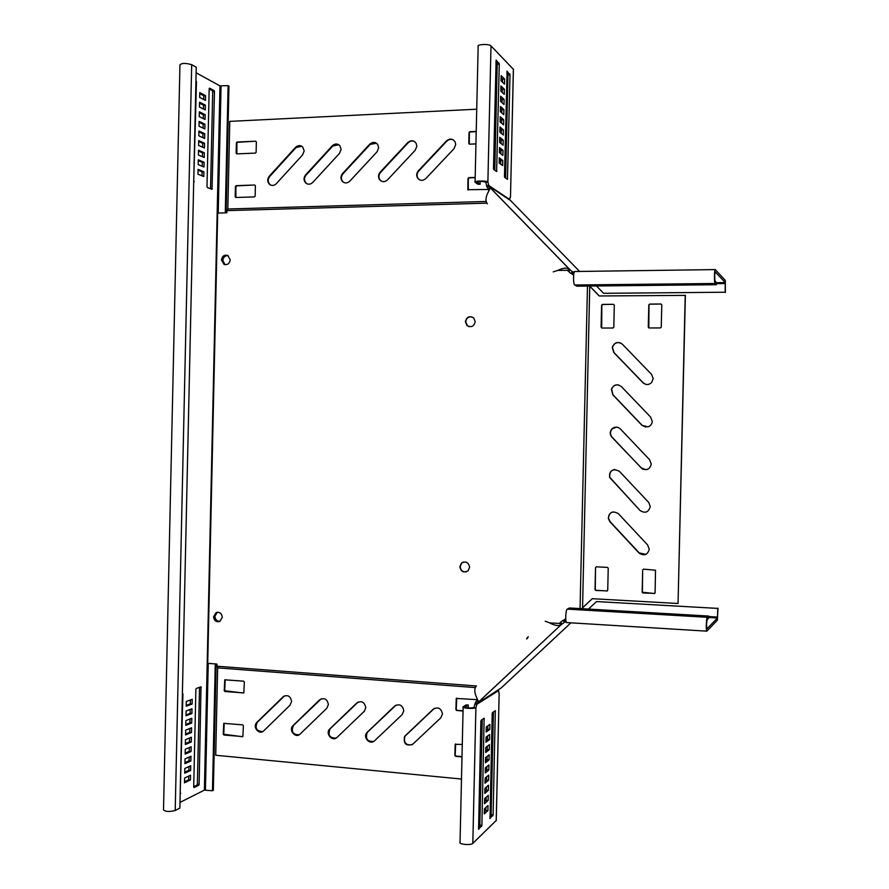<?xml version="1.0" encoding="UTF-8"?>
<svg xmlns="http://www.w3.org/2000/svg" width="889" height="889" viewBox="0 0 889 889"><rect width="100%" height="100%" fill="white"/><g stroke="black" fill="none" stroke-linecap="round" stroke-linejoin="round"><path stroke-width="1.33" d="M304.182 150.908L302.682 146.952C300.315 145.018 297.937 145.163 295.537 147.363L269.278 176.2C267.1 179.222 267.233 181.978 269.645 184.479C271.923 185.979 274.123 185.734 276.257 183.723L302.604 154.875L304.182 150.908M301.76 146.229L296.004 147.596L269.756 176.422C267.589 179.434 267.711 182.189 270.134 184.69L270.912 185.19M378.67 147.796L377.625 144.374C375.18 141.818 372.547 141.762 369.724 144.196L342.576 173.544C340.487 176.278 340.454 178.933 342.465 181.5C344.865 183.512 347.31 183.401 349.788 181.178L377.025 151.841L378.67 147.796M376.414 143.207L370.135 144.44L343.01 173.766C340.92 176.5 340.887 179.156 342.887 181.712L343.987 182.556M416.852 146.196L416.063 143.162C413.629 140.195 410.862 139.995 407.762 142.573L380.159 172.177C378.136 174.744 377.992 177.311 379.747 179.878C382.192 182.234 384.781 182.234 387.493 179.878L415.185 150.274L416.852 146.196M414.719 141.684C412.374 140.506 410.185 140.884 408.14 142.829L380.559 172.399C378.536 174.966 378.403 177.533 380.148 180.1L381.425 181.189M455.69 144.574L455.157 142.018C452.79 138.562 449.878 138.206 446.445 140.929L418.375 170.788C416.441 173.155 416.196 175.611 417.641 178.144C420.108 180.912 422.842 181.045 425.831 178.556L454.001 148.696L455.69 144.574M453.701 140.162C451.268 138.817 448.967 139.151 446.8 141.173L418.752 171.01C416.819 173.377 416.574 175.833 418.019 178.367L419.475 179.789M341.12 149.363L339.831 145.64C337.42 143.429 334.92 143.473 332.319 145.796L305.627 174.877C303.482 177.778 303.527 180.489 305.772 183.023C308.116 184.756 310.428 184.568 312.717 182.467L339.498 153.375L341.12 149.363M338.765 144.729L332.764 146.029L306.083 175.1C303.949 177.989 303.994 180.7 306.227 183.234L307.161 183.89M291.614 701.443C290.559 696.165 287.803 694.531 283.347 696.52L256.854 722.401C252.132 726.635 258.955 735.347 263.589 730.991L290.036 705.221L291.614 701.443M284.736 695.743L257.343 722.19C254.687 728.191 256.477 731.325 262.733 731.569M328.385 704.499C327.196 698.987 324.307 697.409 319.718 699.754L293.048 725.602C288.125 730.002 295.515 738.87 300.104 734.07L326.808 708.277L328.385 704.499M321.24 698.798L293.514 725.391C290.825 731.547 292.703 734.692 299.149 734.792M403.806 710.744C402.528 705.088 399.505 703.499 394.749 705.988L366.79 732.68C362.601 737.492 370.135 745.382 374.569 740.781L402.139 714.623L403.806 710.744M396.061 705.099L367.213 732.447C365.201 738.892 367.413 741.859 373.847 741.348M442.478 713.956C441.177 708.244 438.11 706.644 433.265 709.155L404.551 736.448C403.317 743.771 406.04 746.36 412.752 744.226L440.788 717.856L442.478 713.956M434.388 708.355L404.94 736.214C403.417 742.737 405.84 745.56 412.185 744.682M365.779 707.6C364.523 701.977 361.556 700.41 356.878 702.888L329.663 729.047C324.996 733.625 332.475 742.126 337.031 737.403L364.468 711.1L365.779 707.6M358.345 701.91L330.097 728.824C327.663 735.136 329.686 738.214 336.175 738.048M649.27 549.246L647.614 544.946L618.4 513.686C612.688 510.43 609.332 512.042 608.332 518.52L609.887 521.743L639.013 553.002C644.158 556.27 647.57 555.025 649.27 549.246M650.259 506.597L648.781 502.507L619.377 471.314C612.91 468.136 609.654 470.159 609.61 477.393L639.991 510.453C645.136 513.675 648.559 512.397 650.259 506.597M651.248 463.947L649.592 459.68L620.355 428.931C617.688 426.62 614.944 426.542 612.132 428.676C609.71 431.432 609.621 434.254 611.843 437.144L642.325 468.948C647.17 470.625 650.137 468.959 651.248 463.947M653.226 378.614L651.57 374.38L622.311 344.154C617.688 341.198 614.332 342.321 612.254 347.51L613.799 352.522L642.958 382.737C645.87 385.159 648.77 385.093 651.648 382.548L653.226 378.614M652.237 421.286L650.581 417.03L621.333 386.548C617.055 383.626 613.754 384.515 611.41 389.204L612.821 394.838L641.969 425.32L648.014 426.876C650.604 425.909 652.015 424.053 652.237 421.286M222.306 617.31L219.772 621.467C216.205 622.333 214.138 620.766 213.549 616.744L216.16 612.543C219.683 611.754 221.739 613.343 222.306 617.31M219.327 621.644C216.183 621.755 214.427 620.077 214.071 616.61L217.094 612.265M469.603 567.204L468.136 570.682C463.78 573.127 461.002 571.805 459.824 566.715L461.48 563.059C465.803 560.87 468.503 562.259 469.603 567.204M466.325 571.816C462.68 572.149 460.635 570.416 460.169 566.615L461.824 562.959L463.547 561.981M221.461 259.977L223.961 264.333C227.428 265.222 229.518 263.722 230.24 259.821L227.817 255.499C224.317 254.532 222.194 256.021 221.461 259.977M227.406 255.321C224.284 255.099 222.472 256.699 221.972 260.121L224.861 264.633M465.392 321.696L467.025 325.563C471.226 327.774 473.948 326.474 475.193 321.674L473.759 317.995C469.536 315.517 466.747 316.751 465.392 321.696M472.026 316.873C468.447 316.44 466.347 318.073 465.736 321.807L467.37 325.674L469.003 326.63M475.148 687.586L217.649 667.861L216.872 664.027L207.715 663.338L217.694 213.071L226.884 212.804L226.939 210.626L486.739 203.159M216.827 666.205L476.271 685.975M580.05 608.587L587.485 286.069M581.962 608.676L582.562 607.843L589.751 286.047M599.319 295.97L589.974 286.369M590.64 287.169L599.208 295.97L685.386 295.381L678.051 603.487L685.219 295.248M678.051 603.487L592.23 598.697L582.562 607.843M649.67 304.082L648.792 304.938L648.281 327.108L649.114 327.952L660.383 327.941L661.26 327.085L661.772 304.849L660.938 304.005L649.67 304.082L648.992 305.06L648.826 327.908M602.442 304.394L601.597 305.227L601.086 327.185L601.897 328.03L612.943 328.019L613.799 327.274L614.31 305.16L613.488 304.316L602.442 304.394L601.831 305.349L601.697 328.008M606.865 591.052L607.732 590.252L608.232 568.171L607.42 567.382L596.397 566.838L595.541 567.649L595.03 589.574L595.852 590.452L607.398 590.896M654.215 593.608L655.093 592.796L655.526 570.216L643.525 569.149L642.658 569.96L642.18 592.374L642.969 592.996L654.804 593.408M592.33 598.697L583.273 607.076M660.938 304.005L649.87 304.205M613.488 304.316L602.686 304.516M595.541 567.649L595.274 589.451L596.086 590.329L607.109 590.929M642.658 569.96L642.38 592.252L654.415 593.485M612.854 511.908C609.776 512.986 608.343 515.164 608.565 518.454L610.121 521.676L639.213 552.914L645.936 554.392M614.766 469.459C610.587 470.492 608.943 473.126 609.843 477.371L639.991 510.453M616.722 427.142L612.365 428.698C609.943 431.443 609.854 434.265 612.077 437.155L641.191 467.87L645.936 469.725M620.478 342.887C616.388 341.943 613.721 343.51 612.477 347.599L614.032 352.6L643.158 382.792L645.714 384.348M618.644 384.959C615.199 384.526 612.865 385.959 611.632 389.26L613.054 394.883L642.169 425.342L645.792 427.131M476.737 109.214L229.773 121.382L227.851 208.348L226.939 210.626M227.828 208.993L486.05 201.47M475.182 177.656L469.136 177.867L468.325 178.711L468.281 190.079M254.687 185.012L236.141 185.657L235.418 186.457L235.185 196.736L235.874 197.491L254.421 196.902L255.154 196.091L255.387 185.768L254.687 185.012L236.652 185.857L235.918 186.657L235.896 197.491M255.654 141.207L237.107 142.029L236.385 142.84L236.152 153.119L236.852 153.875L255.399 153.097L256.132 152.286L256.354 141.951L255.654 141.207L237.619 142.273L236.885 143.085L236.83 153.875M476.226 131.683L470.181 131.95L469.37 132.805L469.281 144.118M494.851 108.325L496.195 108.258M475.182 177.422L468.792 177.644L467.992 178.489L467.825 189.701L488.828 189.468M476.226 131.405L469.837 131.683L469.036 132.539L468.792 143.373L469.559 144.162L475.948 143.896M461.491 779.042L215.716 755.25L217.649 667.861M479.515 780.786L480.849 780.909M223.25 734.181L223.939 735.025L242.875 736.581L243.375 725.713L242.675 724.868L223.772 723.346L223.25 734.181L242.408 736.725M224.217 690.686L224.906 691.52L243.808 692.92L244.342 682.007L243.642 681.174L224.784 679.807L224.217 690.686L243.386 693.031M477.282 699.676L456.246 698.443L455.901 709.622L456.668 710.5L463.036 711.022M462.269 744.46L455.19 744.315L454.868 755.439L455.635 756.328L461.991 756.917M224.184 723.213L223.772 733.958M225.184 679.707L224.739 690.497M456.713 698.087L456.257 709.411L457.024 710.289L463.036 710.778M455.624 743.926L455.212 755.183L455.979 756.072L461.991 756.628M527.822 637.035L526.566 638.958M528.31 636.78L527.055 638.702M565.815 619.822L562.726 620.511L559.225 623.422L549.813 622.922M717.756 608.398L596.519 601.564L717.756 608.398L717.434 618.022L706.922 628.834C706.377 626.045 706.477 622.956 707.211 619.589L708.5 618.333L708.544 616.044L569.538 607.976L567.282 609.121C565.582 609.632 565.093 622.8 566.782 622.578L706.833 631.157C705.877 631.434 706.299 617.855 707.266 617.288L708.544 616.044M566.337 622.156L564.859 621.956L564.915 619.722L565.771 619.266M717.99 608.165L717.39 620.189L706.833 631.157M588.474 609.076L596.519 601.564M564.859 621.956L561.026 624.889L559.514 623.211M468.214 707.944L468.281 705.044L466.192 704.877L463.136 706.777C461.169 708.211 474.015 709.144 475.904 707.711L476.971 703.955L478.604 702.021L560.681 625.123C557.614 626.067 553.914 625.311 549.569 622.833L545.235 621.189M501.396 687.786L477.171 703.655L475.715 701.988L477.215 700.232L477.137 698.643M477.149 700.354L478.615 701.932L476.571 697.354C474.282 692.398 474.215 688.575 476.382 685.897M564.593 621.978L562.726 620.511M468.281 705.044L465.28 706.922C466.825 708.077 469.67 708.289 473.793 707.533L475.715 701.988M487.805 725.835L487.728 729.269L486.205 730.347M487.472 739.426L487.55 736.048L487.494 739.415L485.972 740.526M487.239 749.56L487.316 746.249L487.261 749.549L485.738 750.705M487.105 756.428L487.028 759.695L485.505 760.895M486.872 766.629L486.794 769.83L485.283 771.074M486.639 776.83L486.561 779.975L485.05 781.253M486.316 790.132L486.383 787.043L486.339 790.121L484.816 791.432M486.172 797.233L486.105 800.256L484.583 801.611M485.939 807.423L485.872 810.39L484.349 811.79M482.249 719.557L479.838 825.136L478.46 827.281M493.439 711.967L491.095 814.602L489.839 816.58M496.251 820.447L472.815 843.372C470.903 845.572 458.068 844.306 460.046 842.127L463.125 707.266M498.596 690.153L498.829 692.864M484.127 718.279L481.905 825.359L478.571 829.315L480.871 721.335L481.127 720.312L484.127 718.279M488.261 795.388L488.139 800.467L484.538 803.689L484.649 798.566L488.261 795.388M488.717 775.097L488.606 780.175L485.005 783.209L485.116 778.097L488.717 775.097M489.183 754.805L489.072 759.884L485.472 762.74L485.583 757.617L489.183 754.805M489.65 734.514L489.528 739.592L485.939 742.259L486.05 737.137L489.65 734.514M489.761 729.447L486.172 732.014L486.283 726.902L489.883 724.368L489.761 729.447L487.728 729.269L487.783 725.846M489.417 744.66L489.306 749.738L485.705 752.494L485.816 747.382L489.417 744.66M488.95 764.951L488.839 770.03L485.238 772.974L485.35 767.852L488.95 764.951M488.494 785.243L488.372 790.321L484.772 793.455L484.883 788.332L488.494 785.243M488.028 805.534L487.917 810.601L484.305 813.924L484.416 808.812L488.028 805.534M490.017 818.547L492.195 713.634L492.428 712.645L495.317 710.711L493.106 814.802L489.906 818.525M498.351 690.72L476.904 704.255L474.804 704.088M496.195 820.78L499.151 693.353M487.083 756.45L487.005 759.706L489.072 759.884M486.85 766.651L486.783 769.852M486.616 776.853L486.55 779.986L488.606 780.175M486.15 797.244L486.083 800.267M485.916 807.445L485.85 810.412M489.528 739.592L487.494 739.415M489.306 749.738L487.261 749.549M488.839 770.03L486.794 769.83M488.372 790.321L486.339 790.121M488.139 800.467L486.105 800.256M487.917 810.601L485.872 810.39M512.486 202.525L509.575 199.458L488.728 185.457L487.883 181.978C486.061 180.5 473.17 180.834 475.07 182.301L478.049 184.279L480.149 184.201L477.226 182.267C478.827 181.212 481.671 181.134 485.772 182.045L486.805 186.646L488.85 189.513L488.694 191.168M500.618 164.065L500.707 160.565L499.24 159.442M500.851 153.83L500.929 150.385L499.474 149.241M501.085 143.607L501.163 140.218L499.707 139.028M501.318 133.372L501.396 130.05L499.929 128.816M503.685 119.782L500.207 116.748L500.096 121.882L503.563 124.871L503.685 119.782L501.629 119.871L501.54 123.127L501.629 119.871L500.163 118.604M503.919 109.603L500.44 106.48L500.329 111.614L503.796 114.692L503.919 109.603L501.863 109.703L501.774 112.892L501.863 109.703L500.396 108.391M502.074 99.512L502.007 102.668L502.096 99.535L500.629 98.179M502.307 89.345L502.241 92.434L502.329 89.356L500.863 87.967M502.485 82.221L502.563 79.188L501.096 77.754M494.784 170.232L497.195 64.264L495.906 62.086M505.63 178.067L507.975 75.076L506.819 73.065M509.575 199.458L510.153 197.314M513.409 69.364L490.995 45.884C489.172 43.65 476.282 44.306 478.16 46.528L475.082 181.834M496.595 171.555L499.274 64.141L496.118 60.108L493.484 168.421L493.684 169.443L496.595 171.555M504.263 94.334L504.374 89.244L500.918 85.933L500.796 91.078L504.263 94.334M503.33 135.039L503.452 129.961L499.974 127.016L499.862 132.15L503.33 135.039M502.874 155.397L502.985 150.308L499.507 147.563L499.385 152.697L502.874 155.397M502.752 160.487L499.274 157.831L499.151 162.965L502.641 165.565L502.752 160.487L500.707 160.565M503.096 145.218L503.218 140.129L499.74 137.284L499.629 142.429L503.096 145.218M504.03 104.513L504.141 99.424L500.674 96.212L500.563 101.346L504.03 104.513M504.496 84.155L504.608 79.065L501.152 75.665L501.029 80.799L504.496 84.155M507.086 71.153L504.463 176.366L504.652 177.367L507.452 179.367L510.008 74.965L506.974 71.164M509.619 199.758L488.728 185.457L486.616 185.523M480.149 184.201L480.204 181.4M513.375 69.031L510.497 196.836M500.607 164.043L500.685 160.542M500.84 153.819L500.918 150.374M501.074 143.585L501.152 140.206M501.307 133.361L501.385 130.038M502.474 82.199L502.541 79.165L504.608 79.065M502.985 150.308L500.929 150.385M503.218 140.129L501.163 140.218M503.452 129.961L501.396 130.05M504.141 99.424L502.096 99.535M504.374 89.244L502.329 89.356M488.783 185.768L490.328 187.801L488.794 189.401M574.427 271.89L572.294 271.767L569.204 268.923L490.328 187.801L488.061 192.469C485.561 197.314 485.327 201.103 487.372 203.837M572.683 271.99L570.705 273.368L567.36 270.323L557.959 270.378M567.615 270.523L568.904 268.7C565.915 267.611 562.204 268.189 557.77 270.434L553.247 271.878M509.797 200.047L488.972 186.068L487.439 187.668M573.772 274.201L570.705 273.368M725.146 292.225L603.631 293.314L725.146 292.225L725.268 282.591L715.256 271.923C714.578 274.712 714.534 277.79 715.112 281.18L716.334 282.424L716.278 284.713L576.939 286.18L574.739 285.002C573.061 284.458 573.183 271.212 574.872 271.512L715.278 269.589C714.334 269.278 714.111 282.924 715.056 283.491L716.278 284.713M725.368 292.459L725.324 280.424L715.278 269.589M572.905 272.023L572.86 274.257L573.705 274.734M596.475 285.969L603.631 293.314M221.972 260.177C222.672 256.399 224.717 254.887 228.106 255.665C225.039 255.554 223.295 257.165 222.828 260.477L225.017 264.666M217.26 612.232L214.938 616.277C215.26 619.644 216.96 621.333 220.016 621.344C216.605 621.978 214.616 620.389 214.071 616.555M191.691 64.675C185.645 62.963 181.734 63.019 179.945 64.841L163.509 809.779C165.21 811.735 169.11 811.968 175.211 810.501L179.856 808.123L196.236 67.208L191.691 64.675L175.211 810.501M215.271 663.905L212.46 790.766L204.381 790.132L179.978 802.434M192.013 708.777L186.09 711.011L185.99 715.801L191.902 713.523L192.013 708.777M191.802 718.279L185.879 720.59L185.779 725.368L191.691 723.024L191.802 718.279M191.591 727.769L185.668 730.158L185.557 734.947L191.479 732.514L191.591 727.769M191.379 737.259L185.457 739.737L185.345 744.515L191.279 742.004L191.379 737.259M180.156 794.41L182.934 693.909L182.389 693.309M190.746 765.729L184.823 768.452L184.712 773.23L190.646 770.474L190.746 765.729M190.957 756.239L185.034 758.873L184.923 763.662L190.857 760.984L190.957 756.239M191.168 746.749L185.245 749.305L185.134 754.094L191.068 751.494L191.168 746.749M192.224 699.287L186.301 701.443L186.201 706.222L192.113 704.032L192.224 699.287M193.713 786.954L194.058 787.565L198.758 785.243L199.136 784.287L201.003 686.808L196.258 688.464L195.88 689.375L193.713 786.954M190.535 775.219L184.612 778.019L184.501 782.809L190.435 779.964L190.535 775.219M225.284 212.849L228.106 85.633L219.983 85.889L196.113 72.776M203.992 167.032L198.169 164.598L198.28 159.798L204.103 162.265L203.992 167.032M204.203 157.509L198.391 154.997L198.491 150.208L204.314 152.752L204.203 157.509M204.414 147.996L198.603 145.407L198.703 140.606L204.526 143.229L204.414 147.996M204.626 138.473L198.814 135.806L198.914 131.005L204.737 133.717L204.626 138.473M195.924 80.821L196.469 81.921L193.691 182.223M205.259 109.925L199.447 107.002L199.558 102.202L205.37 105.158L205.259 109.925M205.048 119.437L199.236 116.603L199.347 111.803L205.159 114.681L205.048 119.437M204.837 128.961L199.025 126.205L199.125 121.404L204.948 124.193L204.837 128.961M203.781 176.544L197.958 174.2L198.069 169.399L203.892 171.788L203.781 176.544M209.171 88.733L209.548 88.144L214.138 90.611L214.471 91.578L212.027 189.324L207.348 187.523L207.004 186.59L209.171 88.733M205.47 100.401L199.658 97.401L199.769 92.6L205.581 95.645L205.47 100.401M216.138 663.972L213.338 790.321L212.46 790.766M226.139 212.827L228.951 86.111L228.106 85.633M186.001 714.945L190.113 713.367L190.202 709.466M185.79 724.491L189.913 722.857L189.99 718.979M185.579 734.036L189.701 732.347L189.779 728.491M185.368 743.582L189.49 741.837L189.568 738.014M184.734 772.208L188.857 770.296L188.946 766.562M184.945 762.662L189.068 760.806L189.157 757.039M185.156 753.116L189.279 751.316L189.357 747.527M186.212 705.399L190.324 703.888L190.413 699.943M193.724 786.665L196.991 785.065L197.369 784.109L199.514 687.319L201.281 687.475M184.523 781.742L188.646 779.775L188.735 776.075M198.258 160.631L202.314 162.343L202.225 166.287M198.469 151.063L202.514 152.83L202.436 156.742M198.68 141.495L202.725 143.318L202.648 147.207M198.903 131.916L202.936 133.795L202.859 137.662M199.536 103.202L203.57 105.258L203.492 109.025M199.325 112.781L203.359 114.77L203.281 118.57M199.114 122.349L203.148 124.282L203.07 128.116M198.047 170.199L202.103 171.855L202.014 175.833M209.171 89L212.36 90.711L212.704 91.678L210.549 188.724L212.327 188.668M199.747 93.634L203.781 95.745L203.703 99.49M188.646 779.775L190.435 779.964M190.324 703.888L192.113 704.032M189.279 751.316L191.068 751.494M189.068 760.806L190.857 760.984M188.857 770.296L190.646 770.474M189.49 741.837L191.279 742.004M189.701 732.347L191.479 732.514M189.913 722.857L191.691 723.024M190.113 713.367L191.902 713.523M203.781 95.745L205.581 95.645M202.103 171.855L203.892 171.788M203.148 124.282L204.948 124.193M203.359 114.77L205.159 114.681M203.57 105.258L205.37 105.158M202.936 133.795L204.737 133.717M202.725 143.318L204.526 143.229M202.514 152.83L204.314 152.752M202.314 162.343L204.103 162.265M708.511 617.499L717.434 618.022M567.282 609.121L707.266 617.288M708.533 616.533L717.556 617.055M501.318 687.853L570.916 622.833M562.137 624L560.626 622.322M565.737 618.877L564.037 619.8M479.66 701.032L478.571 701.721M473.793 707.533L475.904 707.711L472.815 843.372M484.338 718.979L483.227 718.89M481.905 825.359L479.838 825.136M481.66 826.437L479.593 826.214M495.462 711.411L494.384 711.322M493.106 814.802L491.095 814.602M492.873 815.846L490.85 815.635M478.371 702.388L476.915 700.721M490.917 188.401L490.317 188.001M485.772 182.045L487.883 181.978L490.995 45.884M496.84 170.855L495.684 170.888M499.274 64.141L497.195 64.264M499.073 63.063L496.995 63.186M507.63 178.667L506.508 178.711M510.008 74.965L507.975 75.076M509.819 73.92L507.786 74.031M579.617 271.445L512.42 202.448M490.117 187.412L488.583 189.013M573.661 275.045L572.127 274.168M716.323 282.691L725.268 282.591M574.739 285.002L715.056 283.491M716.301 283.658L725.346 283.558M570.282 269.856L568.693 271.456M219.983 85.889L204.381 790.132M221.039 86.044L218.227 213.049M208.237 663.372L205.437 790.032M197.369 784.109L199.136 784.287M196.991 785.065L198.758 785.243M182.378 693.865L182.934 693.909M180.178 793.277L180.734 793.332M212.704 91.678L214.471 91.578M212.36 90.711L214.138 90.611M193.702 181.656L194.258 181.634M195.902 81.955L196.469 81.921M550.913 623.222L549.569 622.833M560.681 625.123L478.615 701.932M499.162 692.964L496.24 820.736M498.407 690.431L476.971 703.955M510.486 197.236L513.42 69.086M490.339 187.89L568.904 268.7M559.081 270.123L557.77 270.434"/></g></svg>
